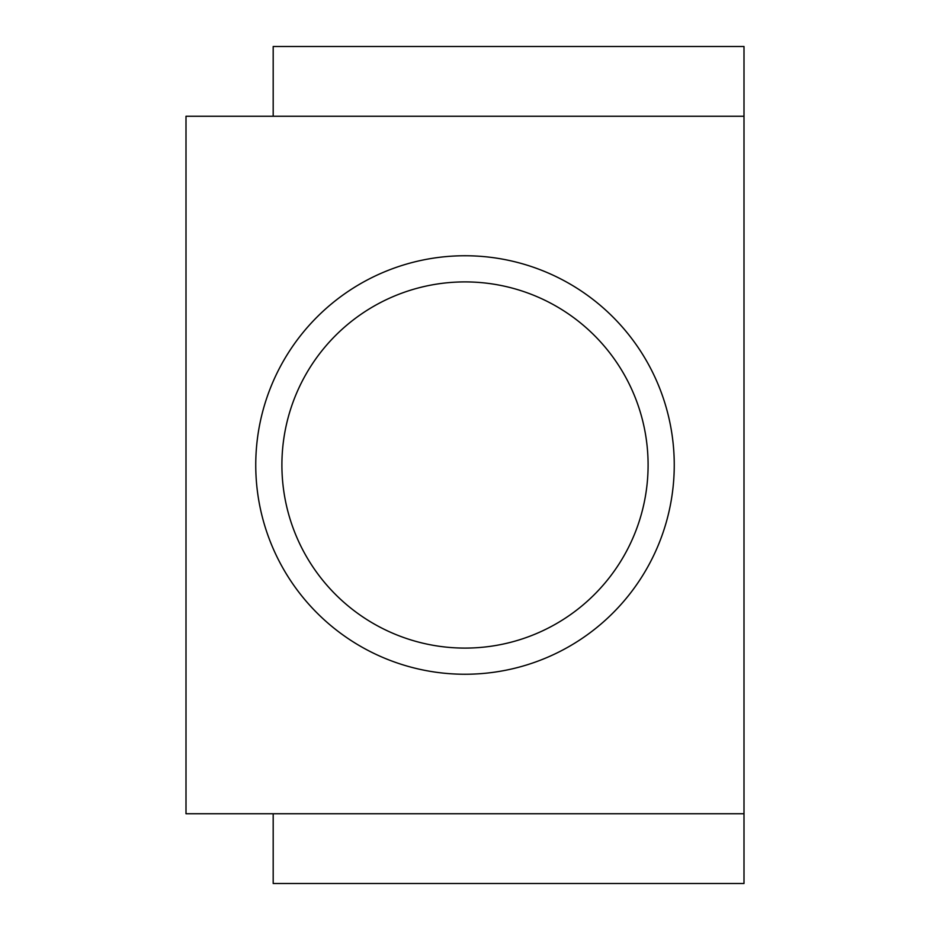 <?xml version="1.0" encoding="UTF-8"?>
<svg xmlns="http://www.w3.org/2000/svg" width="930" height="930" viewBox="0 0 930 930"><rect width="100%" height="100%" fill="white"/><g stroke="black" fill="none" stroke-linecap="round" stroke-linejoin="round"><path stroke-width="1.4" d="M273.188 116.25L273.188 46.5L744 46.5L744 116.25L186 116.25L186 813.75L273.188 813.75L273.188 883.5L744 883.5L744 813.75L273.188 813.75M744 116.25L744 813.75M255.75 465A209.25 209.25 0 0 0 465 674.25A209.25 209.25 0 0 0 674.25 465A209.25 209.25 0 0 0 465 255.75A209.25 209.25 0 0 0 255.75 465M465 648.094A183.094 183.094 0 0 0 623.565 373.453A183.094 183.094 0 0 0 306.435 373.453A183.094 183.094 0 0 0 465 648.094"/></g></svg>
